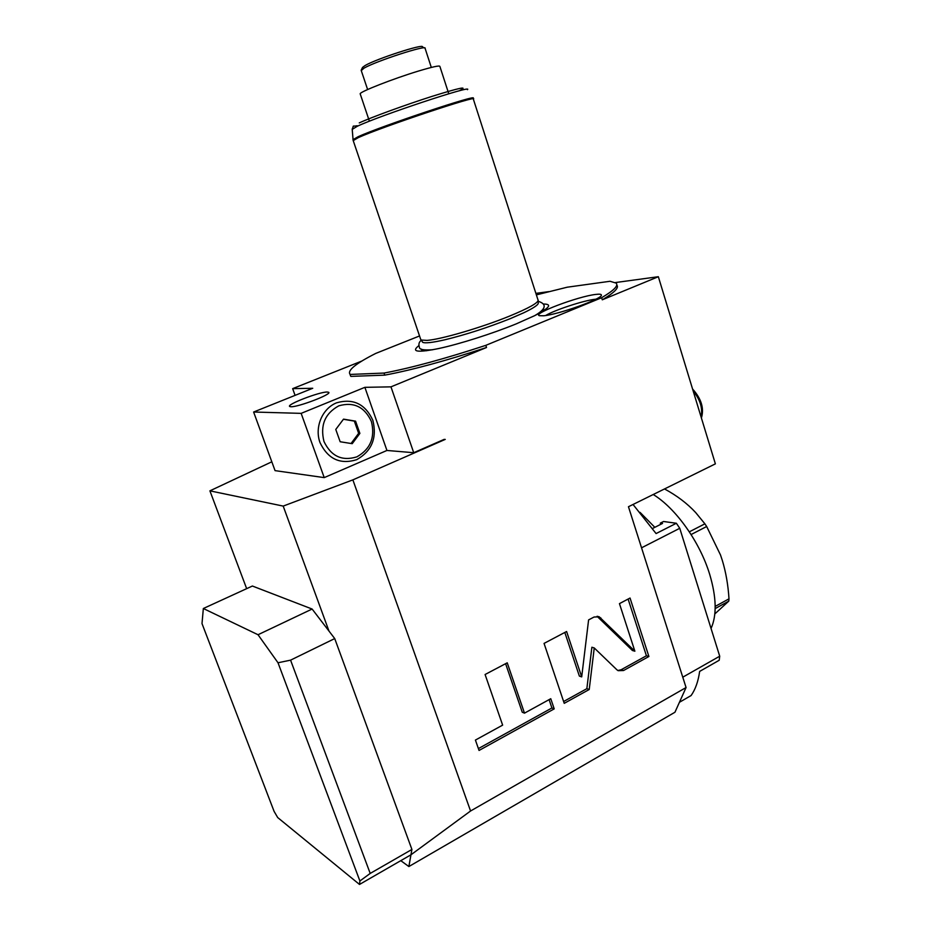 <?xml version="1.0" encoding="UTF-8"?>
<svg xmlns="http://www.w3.org/2000/svg" width="931" height="931" viewBox="0 0 931 931"><rect width="100%" height="100%" fill="white"/><g stroke="black" fill="none" stroke-linecap="round" stroke-linejoin="round"><path stroke-width="1.4" d="M679.432 702.288L691.093 695.55C695.399 689.44 698.25 681.387 699.647 671.414L719.209 660.265L719.71 656.204L679.758 528.296L641.54 547.812M679.758 528.296L676.372 523.257L656.087 533.568L633.033 504.474M676.372 523.257L663.547 521.5L660.323 523.129L662.535 523.431L652.55 528.482M660.707 524.351L660.323 523.129M682.76 677.198L719.71 656.204M470.562 810.994L410.955 854.798L411.909 849.456L334.729 638.573L328.98 631.067L283.199 506.092L352.872 479.872L470.562 810.994L686.066 687.532L674.952 712.25L408.872 866.54L400.784 860.663M686.066 687.532L628.46 506.732L715.38 463.859L658.345 276.716L615.461 282.547M411.909 849.456L370.201 873.429L359.901 880.994L359.506 884.45L410.955 854.798L408.872 866.54M359.506 884.45L277.694 817.546L274.086 811.367L202.004 623.584L203.342 608.513L258.027 634.733L312.118 609.037L252.382 586.03L203.342 608.513M271.829 461.799L209.906 490.846L246.657 588.66M283.199 506.092L209.906 490.846M328.98 631.067L312.118 609.037M334.729 638.573L290.577 660.149L278.008 662.767L258.027 634.733M370.201 873.429L290.577 660.149M359.901 880.994L278.008 662.767M444.262 439.339L413.725 452.71L386.935 450.464L324.232 477.615L275.052 470.632L253.616 412.026L312.735 388.274L292.66 388.646L361.938 360.995M352.872 479.872L445.251 439.397M295.08 395.372L292.66 388.646M419.544 335.963L375.728 353.419C355.758 363.544 347.193 370.491 350.009 374.25L350.696 376.205L349.975 374.227M350.009 374.25L350.696 376.205M350.917 376.392L384.771 375.135C411.77 370.107 445.681 360.891 486.517 347.496L390.962 386.854L364.882 387.331L301.155 413.364L253.616 412.026M290.879 406.742L289.657 406.475C286.329 404.531 319.682 391.742 327.258 392.021L328.69 392.3C332.32 394.127 297.978 407.278 290.879 406.742M350.231 374.437L384.061 373.063L384.771 375.135M536.372 294.883L567.223 287.202L610.014 281.278L616.194 283.117C618.615 285.689 613.762 290.553 601.635 297.722L485.807 345.343C444.96 358.749 411.048 367.989 384.061 373.063M543.273 304.018C552.572 304.018 549.662 307.917 534.545 315.714L516.205 323.883C492.348 333.659 459.332 344.144 438.606 348.555C417.425 352.826 410.839 351.871 418.822 345.669M543.634 315.772L539.491 315.714C531.415 313.956 578.419 296.256 595.84 294.417C599.529 293.975 601.379 294.196 601.391 295.092C602.788 298.653 558.251 314.631 543.634 315.772M485.807 345.343L486.517 347.496M413.725 452.71L390.962 386.854M601.635 297.722L602.287 299.805L658.345 276.716M616.834 669.726L618.126 670.669L623.549 670.518L648.895 656.495L630.043 598.039L619.452 603.625L634.872 651.211L599.273 616.834L594.048 617.032L588.601 619.895L581.7 676.895L566.595 631.509L544.053 643.402L564.233 703.336L589.218 689.51L594.246 647.953L616.834 669.726M524.49 713.146L507.232 662.825L485.086 674.51L502.635 725.133L475.415 740.075L479.058 750.456L554.213 708.875L550.768 698.716L524.49 713.146L522.256 712.215L505.603 663.687M386.935 450.464L364.882 387.331M301.155 413.364L324.232 477.615M319.996 442.574C314.375 427.282 322.254 408.511 336.557 402.82C353.198 398.131 365.289 403.973 372.865 420.335C377.183 437.977 371.795 451.093 356.689 459.681C340.164 464.767 327.933 459.076 319.996 442.574M371.399 421.522C364.603 406.835 353.745 401.598 338.826 405.823C324.954 413.422 320.008 425.304 323.976 441.492C331.087 456.283 342.049 461.404 356.876 456.853C370.445 449.161 375.286 437.384 371.399 421.522M340.152 441.748L352.221 443.68L359.878 433.392L355.572 421.161L343.527 419.136L335.777 429.435L340.152 441.748M351.057 443.493L358.644 433.322L354.339 421.103L343.423 419.276M355.572 421.161L354.339 421.103M359.878 433.392L358.644 433.322M602.287 299.805C614.402 292.602 619.243 287.702 616.799 285.095M548.755 291.624L535.884 293.37M693.164 390.973C700.24 399.667 702.87 408.313 701.066 416.902M692.571 389.007C701.346 398.736 704.29 408.395 701.404 417.984M617.858 670.518L621.117 669.75L646.417 655.773L628.111 599.064M594.246 647.953L591.872 647.243L586.856 688.672L589.218 689.51M563.616 701.52L586.856 688.672M581.7 676.895L579.361 676.092L564.814 632.452M634.872 651.211L632.428 650.501L597.074 616.299M648.895 656.495L646.417 655.773M478.406 748.582L551.92 707.979L549.092 699.635M554.213 708.875L551.92 707.979M537.839 313.735L534.988 315.493M538.153 300.62L538.258 302.75C538.851 304.518 534.033 307.847 523.804 312.758L510.176 318.693M432.217 349.835L425.164 350.091M523.804 312.758L509.885 318.798C487.309 327.747 465.64 334.729 444.902 339.78C432.508 342.608 425.118 343.458 422.697 342.317L422.08 341.386M420.579 339.012L421.184 340.036L427.073 340.385C440.875 339.443 481.35 327.619 509.327 316.191C528.959 308.103 538.549 302.703 538.118 300.003M448.661 93.437L439.898 66.473C439.886 65.228 432.601 66.799 418.042 71.187C393.231 78.716 359.96 91.75 360.169 93.775L360.285 94.101M425.118 48.296C427.166 44.513 376.205 61.027 364.033 68.138L361.275 70.605M424.35 47.9L422.418 46.911C424.233 43.338 376.613 58.758 365.185 65.473L362.52 67.416L361.205 70.186M545.682 315.504C554.632 310.023 583.737 300.457 595.153 299.27L595.91 299.188M711.051 628.46C716.928 615.333 716.486 597.33 709.725 574.462C699.879 541.923 675.708 508.198 653.225 494.512M640.028 512.353L654.83 527.33M714.833 613.913L728.764 601.135L715.159 608.595M715.171 606.418L728.996 598.842L728.764 601.135M728.996 598.842C728.123 585.005 725.901 572.228 722.34 560.497L720.489 554.946L706.676 526.515L691.093 534.545M689.324 531.834L704.895 523.827L706.676 526.515M704.895 523.827L695.701 512.585C687.241 503.462 676.849 495.583 664.513 488.938M623.549 670.518L621.117 669.75M600.879 617.963L598.493 617.334M426.864 350.696C423.081 350.824 421.243 350.277 421.324 349.067M539.84 312.932C542.82 310.861 544.018 309.348 543.46 308.394M537.932 299.724L473.355 99.152C480.547 93.996 381.477 127.047 358.377 137.579L353.221 140.604M473.251 98.872L472.96 98.349C480.408 93.065 381.291 126.104 358.191 136.671L352.965 139.697M352.209 129.397L357.225 126.302C379.336 115.712 474.251 84.232 467.409 89.679M359.261 122.904C370.782 117.515 405.09 104.97 431.856 96.428C460.077 87.619 469.143 85.768 459.03 90.877M597.283 616.31L599.273 616.834M534.825 315.574C549.674 306.951 543.681 302.971 538.188 301.307M432.81 349.73C423.733 350.382 419.276 349.579 419.439 347.31C418.356 344.261 418.997 341.921 421.347 340.281M422.697 342.317L421.184 340.036M420.847 339.815L353.117 140.325L352.197 129.13C354.478 124.417 351.127 126.872 357.213 125.755M360.169 93.775L369.211 120.634M431.309 67.439L425.106 48.389M367.617 89.539L361.158 70.279"/></g></svg>
